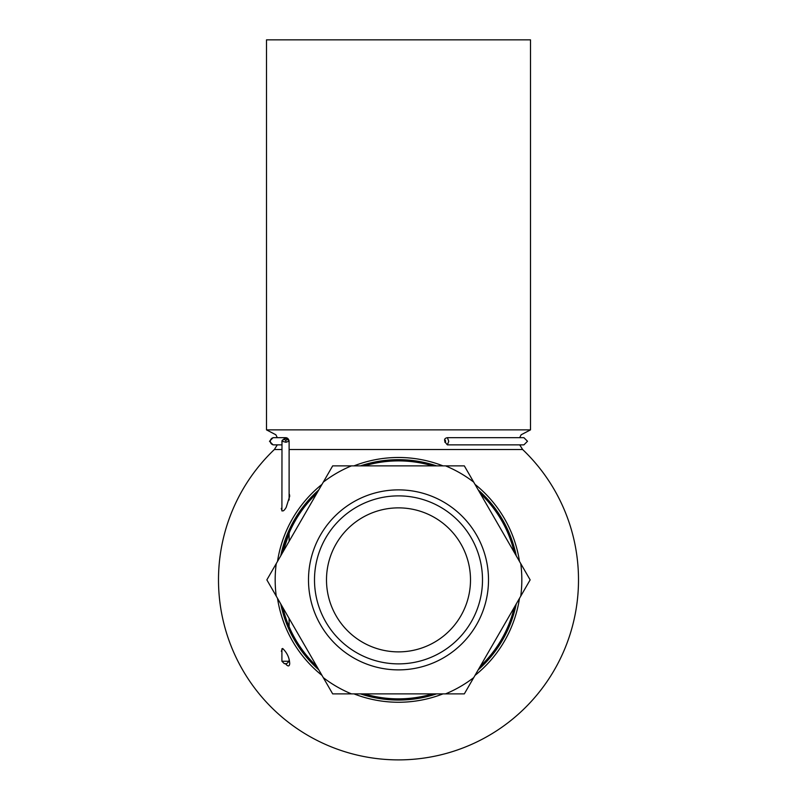 <?xml version="1.0" encoding="UTF-8"?>
<svg xmlns="http://www.w3.org/2000/svg" width="797" height="797" viewBox="0 0 797 797"><rect width="100%" height="100%" fill="white"/><g stroke="black" fill="none" stroke-linecap="round" stroke-linejoin="round"><path stroke-width="1.2" d="M398.5 651.876A71.999 71.999 0 0 0 460.855 543.873A71.999 71.999 0 0 0 336.145 543.873A71.999 71.999 0 0 0 398.5 651.876M398.5 663.881A84.004 84.004 0 0 0 471.246 537.875A84.004 84.004 0 0 0 325.754 537.875A84.004 84.004 0 0 0 398.5 663.881M398.5 39.85L530.503 39.85L530.503 429.872L266.497 429.872L266.497 39.85L398.5 39.85M289.112 449.528L522.643 449.528L519.694 444.865L523.908 444.865L527.504 441.269L523.908 437.673L447.376 437.673L448.751 441.269L447.376 444.865L523.908 444.865M277.306 444.865L274.357 449.528L281.909 449.528M281.311 508.526L281.311 508.327C281.959 512.092 283.593 511.764 286.203 507.34L289.719 496.093L289.431 494.379M285.386 663.652C287.926 666.671 289.361 666.671 289.719 663.652C289.45 657.804 287.099 652.743 282.656 648.479L281.311 651.239M443.002 465.866A122.379 122.379 0 0 0 353.998 465.866M322.018 484.337A122.379 122.379 0 0 0 277.515 561.407M277.515 598.338A122.379 122.379 0 0 0 322.018 675.418M353.998 693.878A122.379 122.379 0 0 0 443.002 693.878M474.982 675.418A122.379 122.379 0 0 0 519.485 598.338M519.485 561.407A122.379 122.379 0 0 0 474.982 484.337M360.453 465.866A120.188 120.188 0 0 1 436.547 465.866M478.21 489.926A120.188 120.188 0 0 1 516.257 555.828M516.257 603.927A120.188 120.188 0 0 1 478.21 669.829M436.547 693.878A120.188 120.188 0 0 1 360.453 693.878M318.79 669.829A120.188 120.188 0 0 1 280.743 603.927M280.743 555.828A120.188 120.188 0 0 1 318.79 489.926M514.264 552.381A118.992 118.992 0 0 0 480.192 493.373M432.572 465.866A118.992 118.992 0 0 0 364.428 465.866M316.808 493.373A118.992 118.992 0 0 0 282.736 552.381L289.65 531.818M289.709 628.076C287.119 622.427 284.798 615.523 282.736 607.374A118.992 118.992 0 0 0 316.808 666.382M364.428 693.878A118.992 118.992 0 0 0 432.572 693.878M480.192 666.382A118.992 118.992 0 0 0 514.264 607.374M398.5 489.876A90.001 90.001 0 0 1 476.447 624.878A90.001 90.001 0 0 1 320.553 624.878A90.001 90.001 0 0 1 398.5 489.876M276.25 563.609L323.283 482.135A123.326 123.326 0 0 1 351.467 465.866L445.533 465.866A123.326 123.326 0 0 1 473.717 482.135L520.75 563.609A123.326 123.326 0 0 1 520.75 596.146L473.717 677.619A123.326 123.326 0 0 1 445.533 693.878L351.467 693.878A123.326 123.326 0 0 1 323.283 677.619L276.25 596.146A123.326 123.326 0 0 1 276.25 563.609L266.856 579.877L276.25 596.146M351.467 693.878L332.678 693.878L323.283 677.619M473.717 677.619L464.322 693.878L445.533 693.878M520.75 563.609L530.144 579.877L520.75 596.146M445.533 465.866L464.322 465.866L473.717 482.135M323.283 482.135L332.678 465.866L351.467 465.866M289.112 500.028L289.112 441.199L285.924 442.265L281.989 441.169L281.909 510.937M286.711 663.652L284.31 663.652L286.711 663.652L289.112 661.251L289.112 659.727M281.909 442.455L281.959 440.96L285.396 437.673L289.092 440.96M445.593 441.269C444.616 437.204 444.616 445.334 445.593 441.269M285.595 438.37L284.529 439.466A2.401 1.664 168.8 0 0 281.989 441.169A2.401 1.664 11.2 0 1 281.959 440.96A2.401 1.704 -1.6 0 1 284.529 439.466L285.844 440.562L286.9 439.466L285.396 437.673C287.189 437.613 288.414 438.619 289.062 440.701A2.401 2.401 0 0 1 289.112 441.1L289.112 441.199A2.401 1.704 178.4 0 0 289.112 441.1A2.401 1.704 178.4 0 0 286.9 439.466A2.401 1.664 -11.2 0 1 289.062 440.701L289.062 440.701A2.401 1.664 -11.2 0 1 289.092 440.9M281.909 648.808L281.909 661.251L289.112 661.251M270.322 441.269A3.596 3.577 90 0 0 273.899 444.865L273.092 444.865L269.496 441.269L273.092 437.673L273.899 437.673A3.596 3.577 90 0 0 270.322 441.269M285.924 442.265L285.844 440.562M519.694 437.673L521.138 434.773L530.503 429.872M285.396 437.673L273.899 437.673L277.306 437.673L275.862 434.773L266.497 429.872M274.357 449.528A180.012 180.012 0 0 0 398.5 759.89A180.012 180.012 0 0 0 522.643 449.528M289.112 626.701L289.112 618.422M289.112 541.332L289.112 533.054M281.909 444.865L273.899 444.865M281.909 661.251L284.31 663.652M447.376 444.865C443.67 440.791 443.67 438.39 447.366 437.673"/></g></svg>
